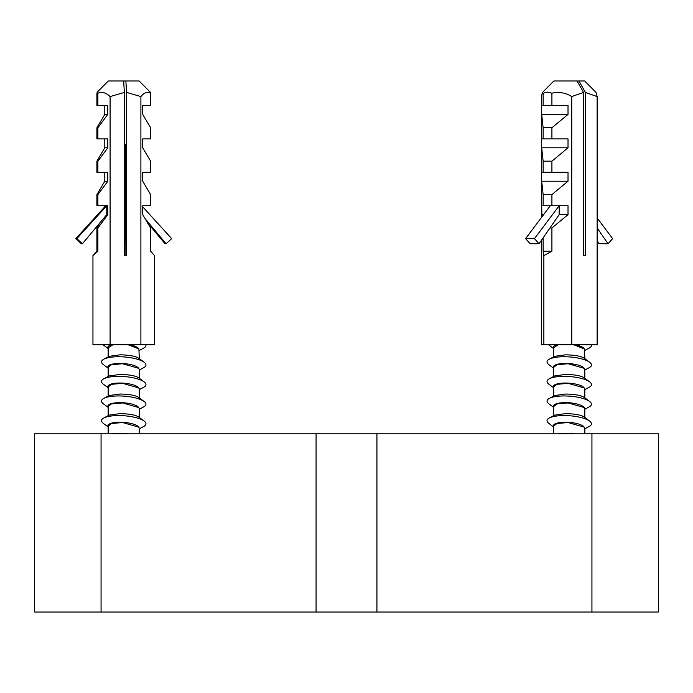 <?xml version="1.0" encoding="UTF-8"?>
<svg xmlns="http://www.w3.org/2000/svg" width="693" height="693" viewBox="0 0 693 693"><rect width="100%" height="100%" fill="white"/><g stroke="black" fill="none" stroke-linecap="round" stroke-linejoin="round"><path stroke-width="1.04" d="M574.618 433.818L565.488 433.229L557.648 433.818M584.84 433.818L584.84 428.196L584.182 427.139L568.113 422.539L556.903 423.527L553.655 426.186L553.655 433.818M584.381 417.151C581.306 414.994 575.008 413.816 565.488 413.626L554.617 415.133L549.246 418.018A22.271 6.48 -175.7 0 0 547.635 422.236A22.271 6.48 -175.7 0 0 548.839 423.38L553.655 427.001M584.84 428.82L589.258 426.446A22.271 6.48 -175.7 0 0 590.869 422.236A22.271 6.48 -175.7 0 0 589.665 421.084A22.271 6.48 -175.7 0 0 564.119 415.557A22.271 6.48 -175.7 0 0 549.246 418.018M584.182 427.139A15.592 4.539 4.3 0 0 584.026 426.914A15.592 4.539 -175.7 0 0 565.306 422.236A15.592 4.539 -175.7 0 0 553.655 426.758M584.84 417.472L584.84 408.593L584.182 407.536L568.113 402.945L556.903 403.932L553.655 406.583L553.655 415.653M584.84 409.216L589.258 406.843A22.271 6.48 -175.7 0 0 589.665 401.49A22.271 6.48 -175.7 0 0 564.119 395.954A22.271 6.48 -175.7 0 0 549.246 398.423A22.271 6.48 -175.7 0 0 548.839 403.776L553.655 407.397M553.655 407.163A15.592 4.539 4.3 0 1 565.306 402.633A15.592 4.539 4.3 0 1 584.182 407.536M584.381 397.557C581.306 395.391 575.008 394.213 565.488 394.031L554.617 395.538L549.246 398.423M584.84 397.869L584.84 388.99L584.182 387.933L568.113 383.342L556.903 384.329L553.655 386.989L553.655 396.049M584.381 377.954C581.306 375.788 575.008 374.61 565.488 374.428L554.617 375.935L549.246 378.82A22.271 6.48 -175.7 0 0 547.635 383.03A22.271 6.48 -175.7 0 0 548.839 384.182L553.655 387.794M584.84 389.613L589.258 387.248A22.271 6.48 -175.7 0 0 590.869 383.03A22.271 6.48 -175.7 0 0 589.665 381.886A22.271 6.48 -175.7 0 0 564.119 376.351A22.271 6.48 -175.7 0 0 549.246 378.82M584.182 387.933A15.592 4.539 4.3 0 0 584.026 387.708A15.592 4.539 -175.7 0 0 565.306 383.03A15.592 4.539 -175.7 0 0 553.655 387.56M584.84 378.265L584.84 369.386L584.182 368.329L568.113 363.738L556.903 364.726L553.655 367.385L553.655 376.446M584.381 358.35C581.306 356.185 575.008 355.015 565.488 354.825L554.617 356.332L549.246 359.217A22.271 6.48 -175.7 0 0 547.635 363.427A22.271 6.48 -175.7 0 0 548.839 364.579L553.655 368.2M584.84 370.01L589.258 367.645A22.271 6.48 -175.7 0 0 590.869 363.427A22.271 6.48 -175.7 0 0 589.665 362.283A22.271 6.48 -175.7 0 0 564.119 356.748A22.271 6.48 -175.7 0 0 549.246 359.217M584.182 368.329A15.592 4.539 4.3 0 0 584.026 368.104A15.592 4.539 -175.7 0 0 565.306 363.427A15.592 4.539 -175.7 0 0 553.655 367.957M584.84 358.662L584.381 348.908L573.544 344.716M584.84 350.407L589.258 348.042A22.271 6.48 -175.7 0 0 591.354 344.716M574.878 344.716A15.592 4.539 4.3 0 1 584.182 348.726M558.437 344.716L553.655 347.782L553.655 356.843M553.655 348.354A15.592 4.539 4.3 0 1 557.103 344.716M129.115 433.818L119.984 433.229L112.145 433.818M139.345 433.818L139.345 428.196L138.678 427.139L122.609 422.539L111.408 423.527L108.16 426.186L108.16 433.818M138.877 417.151C135.811 414.994 129.504 413.816 119.984 413.626L109.122 415.133L103.742 418.018A22.271 6.48 -175.7 0 0 102.131 422.236A22.271 6.48 -175.7 0 0 103.335 423.38L108.16 427.001M139.345 428.82L143.754 426.446A22.271 6.48 -175.7 0 0 145.365 422.236A22.271 6.48 -175.7 0 0 144.161 421.084A22.271 6.48 -175.7 0 0 118.616 415.557A22.271 6.48 -175.7 0 0 103.742 418.018M138.678 427.139A15.592 4.539 4.3 0 0 138.531 426.914A15.592 4.539 -175.7 0 0 119.802 422.236A15.592 4.539 -175.7 0 0 108.16 426.758M139.345 417.472L139.345 408.593L138.678 407.536L122.609 402.945L111.408 403.932L108.16 406.583L108.16 415.653M139.345 409.216L143.754 406.843A22.271 6.48 -175.7 0 0 144.161 401.49A22.271 6.48 -175.7 0 0 118.616 395.954A22.271 6.48 -175.7 0 0 103.742 398.423A22.271 6.48 -175.7 0 0 103.335 403.776L108.16 407.397M108.16 407.163A15.592 4.539 4.3 0 1 119.802 402.633A15.592 4.539 4.3 0 1 138.678 407.536M138.877 397.557C135.811 395.391 129.504 394.213 119.984 394.031L109.122 395.538L103.742 398.423M139.345 397.869L139.345 388.99L138.678 387.933L122.609 383.342L111.408 384.329L108.16 386.989L108.16 396.049M138.877 377.954C135.811 375.788 129.504 374.61 119.984 374.428L109.122 375.935L103.742 378.82A22.271 6.48 -175.7 0 0 102.131 383.03A22.271 6.48 -175.7 0 0 103.335 384.182L108.16 387.794M139.345 389.613L143.754 387.248A22.271 6.48 -175.7 0 0 145.365 383.03A22.271 6.48 -175.7 0 0 144.161 381.886A22.271 6.48 -175.7 0 0 118.616 376.351A22.271 6.48 -175.7 0 0 103.742 378.82M138.678 387.933A15.592 4.539 4.3 0 0 138.531 387.708A15.592 4.539 -175.7 0 0 119.802 383.03A15.592 4.539 -175.7 0 0 108.16 387.56M139.345 378.265L139.345 369.386L138.678 368.329L122.609 363.738L111.408 364.726L108.16 367.385L108.16 376.446M138.877 358.35C135.811 356.185 129.504 355.015 119.984 354.825L109.122 356.332L103.742 359.217A22.271 6.48 -175.7 0 0 102.131 363.427A22.271 6.48 -175.7 0 0 103.335 364.579L108.16 368.2M139.345 370.01L143.754 367.645A22.271 6.48 -175.7 0 0 145.365 363.427A22.271 6.48 -175.7 0 0 144.161 362.283A22.271 6.48 -175.7 0 0 118.616 356.748A22.271 6.48 -175.7 0 0 103.742 359.217M138.678 368.329A15.592 4.539 4.3 0 0 138.531 368.104A15.592 4.539 -175.7 0 0 119.802 363.427A15.592 4.539 -175.7 0 0 108.16 367.957M139.345 358.662L138.877 348.908L128.04 344.716M139.345 350.407L143.754 348.042A22.271 6.48 -175.7 0 0 145.859 344.716M129.374 344.716A15.592 4.539 4.3 0 1 138.678 348.726M112.933 344.716L108.16 347.782L108.16 356.843M108.16 348.354A15.592 4.539 4.3 0 1 111.599 344.716M125.398 144.239L124.385 144.239L125.398 144.239L125.901 255.622L124.385 255.622L124.385 92.42L110.092 96.578C106.272 92.732 102.209 91.597 97.895 93.191L97.895 105.483L107.796 105.483L107.796 114.397L97.895 127.763L97.895 138.895L107.796 138.895L107.796 147.808L97.895 161.174L97.895 172.306L107.796 172.306L107.796 181.219L97.895 194.586L97.895 205.726L107.796 205.726L107.796 214.631L97.895 227.997L97.895 251.161L92.949 255.622L96.89 251.161L96.89 227.997L100 222.73M583.532 255.622L585.368 255.622L583.532 255.622L583.532 92.42L577.087 80.986L553.82 80.986L542.428 92.49L541.354 96.578L541.354 217.637M541.935 216.866L541.692 205.726L543.139 205.726L543.139 194.586L541.692 181.219L541.692 172.306L543.139 172.306L543.139 161.174L541.692 147.808L541.692 138.895L543.139 138.895L543.139 127.763L541.692 114.397L541.692 105.483L543.139 105.483L543.139 93.191L547.522 92.074L551.914 93.191L551.914 105.483L568.017 105.483L568.017 114.397L551.914 127.763L551.914 138.895L568.017 138.895L568.017 147.808L551.914 161.174L551.914 172.306L568.017 172.306L568.017 181.219L551.914 194.586L551.914 205.726L568.017 205.726L568.017 214.631L551.914 227.997L551.914 251.161L543.858 255.622L543.139 251.161L543.139 237.846M583.532 92.42L571.76 96.578C565.54 92.732 558.922 91.597 551.914 93.191M577.087 80.986L584.684 80.986L596.067 92.49L597.141 96.578L597.141 344.716L541.354 344.716L541.354 240.428M578.924 80.986L585.368 92.42L585.368 255.622M543.139 93.191L542.428 92.49M543.858 344.716L543.858 255.622M571.76 344.716L571.76 96.578M597.141 96.578L585.368 92.42M551.914 127.763L543.139 127.763M541.692 114.397L568.017 114.397M551.914 138.895L543.139 138.895M551.914 161.174L543.139 161.174M541.692 147.808L568.017 147.808M551.914 172.306L543.139 172.306M551.914 194.586L543.139 194.586M541.692 181.219L568.017 181.219M551.914 205.726L543.139 205.726M543.607 214.631L541.692 214.631M551.914 227.997L549.939 227.997M550.294 205.726L525.597 238.635L534.468 238.635L559.164 205.726L559.164 214.631L568.017 214.631M551.914 251.161L543.139 251.161M551.914 105.483L543.139 105.483M597.141 240.8L599.176 243.745L608.047 243.745L597.141 227.954M597.141 217.974L612.647 238.635L608.047 243.745M559.164 214.631L539.067 243.745L530.206 243.745L525.597 238.635M539.067 243.745L534.468 238.635M125.901 255.622L124.385 255.622L126.602 255.622L126.602 92.42L125.866 80.986L123.856 80.986L123.752 82.658M124.385 92.42L123.64 80.986L108.316 80.986L97.28 92.134L97.895 93.191M140.896 344.716L140.896 96.578C143.971 92.715 147.202 91.589 150.606 93.191L150.606 105.483L142.723 105.483L142.723 114.397L150.606 127.763L150.606 138.895L142.723 138.895L142.723 147.808L150.606 161.174L150.606 172.306L142.723 172.306L142.723 181.219L150.606 194.586L150.606 205.726L142.723 205.726L142.723 214.631L150.606 227.997L150.606 251.161L154.548 255.622L154.548 344.716L92.949 344.716L92.949 255.622M97.895 138.895L96.89 138.895L96.89 127.763L104.782 114.397L104.782 105.483M97.895 105.483L96.89 105.483L96.89 93.191L97.392 92.074M104.782 206.809L104.782 205.726M97.895 205.726L96.89 205.726L96.89 194.586L104.782 181.219L104.782 172.306M97.895 172.306L96.89 172.306L96.89 161.174L104.782 147.808L104.782 138.895M110.092 344.716L110.092 96.578M140.896 96.578L126.602 92.42M150.606 93.191L150.216 92.134L139.18 80.986L125.866 80.986M97.895 127.763L96.89 127.763M104.782 114.397L107.796 114.397M97.895 161.174L96.89 161.174M104.782 147.808L107.796 147.808M97.895 194.586L96.89 194.586M104.782 181.219L107.796 181.219M97.895 227.997L96.89 227.997M105.76 205.726L75.806 238.635L76.828 238.635L106.783 205.726L106.783 214.631L107.796 214.631M97.895 251.161L96.89 251.161M147.566 222.843L165.064 243.745L166.077 243.745L145.14 218.737M142.723 206.835L171.665 238.635L166.077 243.745M106.783 214.631L82.406 243.745L81.393 243.745L75.806 238.635M82.406 243.745L76.828 238.635M376.923 433.818L658.35 433.818L658.35 612.014L376.923 612.014L376.923 433.818L316.077 433.818L316.077 612.014L34.65 612.014L34.65 433.818L316.077 433.818M376.923 612.014L316.077 612.014M101.065 612.014L101.065 433.818M591.935 433.818L591.935 612.014M584.06 416.883L589.665 421.084M584.06 397.28L589.665 401.49M584.06 377.676L589.665 381.886M584.06 358.073L589.665 362.283M553.655 348.596L548.839 344.975M138.557 416.883L144.161 421.084M138.557 397.28L144.161 401.49M138.557 377.676L144.161 381.886M138.557 358.073L144.161 362.283M124.385 212.872L125.728 216.718M108.16 348.596L103.335 344.975"/></g></svg>
